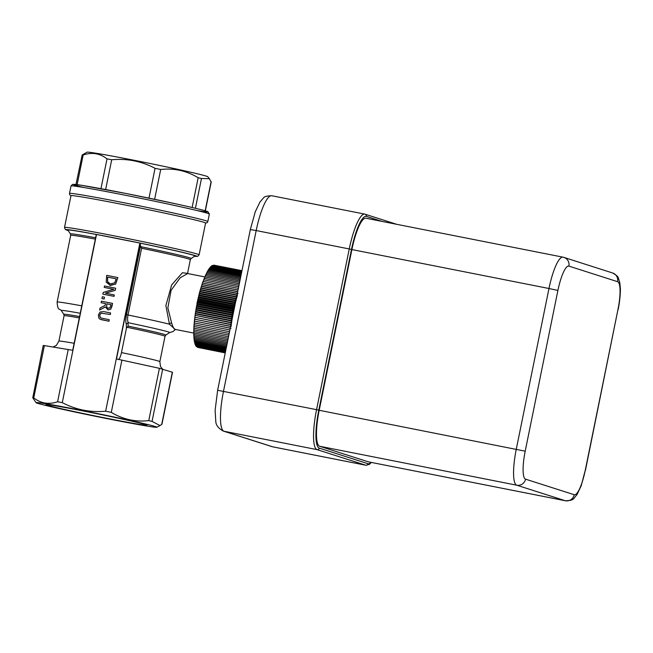 <?xml version="1.0" encoding="UTF-8"?>
<svg xmlns="http://www.w3.org/2000/svg" width="653" height="653" viewBox="0 0 653 653"><rect width="100%" height="100%" fill="white"/><g stroke="black" fill="none" stroke-linecap="round" stroke-linejoin="round"><path stroke-width="0.98" d="M230.999 328.345L229.815 328.067L230.362 327.724M231.186 326.524L230.011 326.19L231.309 325.423M231.399 324.672L230.231 324.28L231.537 323.553M231.635 322.794L230.485 322.345L231.791 321.66M231.897 320.892L230.762 320.394L232.068 319.75M232.19 318.982L231.064 318.427L232.37 317.823A40.927 9.077 101.2 0 0 232.354 317.946M232.697 315.889A40.927 9.077 101.2 0 0 232.501 317.048L231.391 316.444L232.819 315.636M233.048 313.946A40.927 9.077 101.2 0 0 232.835 315.113L231.742 314.452L233.243 313.579M233.415 312.012A40.927 9.077 101.2 0 0 233.186 313.171L232.109 312.461L233.643 311.603L197.149 304.38L196.953 303.449L199.712 291.809L202.993 281.386L238.369 288.373M233.807 310.069A40.927 9.077 101.2 0 0 233.57 311.228L232.509 310.477L234.027 309.702L197.541 302.478M234.215 308.143A40.927 9.077 101.2 0 0 233.97 309.293L232.917 308.494L234.403 307.849M234.647 306.224A40.927 9.077 101.2 0 0 234.386 307.367L233.358 306.518L234.77 306.045M235.096 304.322A40.927 9.077 101.2 0 0 234.827 305.457L233.807 304.559L235.129 304.274M235.276 303.563L234.28 302.625L235.562 302.437M235.749 301.694L234.77 300.715L236.043 300.584M236.239 299.849L235.268 298.837L236.533 298.764M236.737 298.037L235.79 296.993L237.047 296.976M237.251 296.266L236.321 295.18L237.57 295.221M237.243 293.883L236.859 293.417L238.1 293.515M238.019 290.079L202.422 283.002M241.969 270.652L214.004 265.175M241.961 270.701L213.531 265.232M241.936 270.84L213.033 265.379M241.888 271.077L212.527 265.624M241.814 271.411L212.119 265.542L212.005 265.967M241.732 271.836L211.605 265.885L211.474 266.4M241.626 272.358L211.074 266.318L210.927 266.93M241.504 272.97L210.527 266.848L210.372 267.55M241.357 273.672L209.98 267.469L209.809 268.261M241.194 274.464L209.417 268.187L209.238 269.06M241.022 275.337L208.846 268.987L208.666 269.95M240.826 276.301L208.274 269.877L208.087 270.922M240.606 277.354L207.687 270.848L207.499 271.983M240.377 278.48L207.099 271.901L206.911 273.117M240.133 279.68L206.511 273.036L206.324 274.333M239.871 280.961L205.924 274.252L205.736 275.623M239.602 282.316L205.328 275.542L205.156 276.986M239.308 283.737L204.74 276.905L204.577 278.415M239.006 285.222L204.152 278.333L203.997 279.917M238.696 286.765L203.573 279.827L203.434 281.476M238.035 290.005L202.879 283.059M237.708 291.622L202.332 284.626M237.414 291.695L201.859 284.667M237.366 293.279L201.793 286.251M236.859 293.417L201.304 286.389M237.023 294.985L201.271 287.924M236.321 295.18L200.765 288.153M236.664 296.731L200.749 289.63M235.79 296.993L200.234 289.965M236.304 298.511L200.251 291.385M235.268 298.837L199.712 291.809M235.937 300.315L199.761 293.173M234.77 300.715L199.214 293.695M235.562 302.159L199.279 294.985M234.28 302.625L198.724 295.605M235.186 304.012L198.822 296.829M233.807 304.559L198.251 297.539M234.802 305.89L198.373 298.699M233.358 306.518L197.802 299.498M234.419 307.783L197.949 300.576M232.917 308.494L197.369 301.466M232.509 310.477L196.953 303.449M232.109 312.461L196.553 305.441L197.149 304.38M233.252 313.497L196.782 306.29L196.553 305.441M231.742 314.452L196.186 307.432L196.782 306.29M232.868 315.399L196.431 308.2L196.186 307.432M231.391 316.444L195.835 309.416L196.431 308.2M232.484 317.293L196.104 310.11L195.835 309.416M231.064 318.427L195.508 311.399L196.104 310.11M232.101 319.178L195.802 312.003L195.508 311.399M230.762 320.394L195.206 313.375L195.802 312.003M231.725 321.039L195.525 313.889L195.206 313.375M230.485 322.345L194.929 315.326L195.525 313.889M231.35 322.884L194.929 315.326M230.231 324.28L194.684 317.26L195.271 315.75M230.974 324.696L194.684 317.26M230.011 326.19L194.455 319.162L195.043 317.595M230.615 326.484L194.455 319.162M229.815 328.067L194.259 321.039L194.839 319.415M230.256 328.23L194.259 321.039M229.644 329.904L194.088 322.884L194.659 321.203M229.497 331.708L193.941 324.688L194.496 322.966M229.203 333.438L193.827 326.443L194.349 324.77M228.86 335.095L193.737 328.157L194.219 326.524M228.534 336.711L193.68 329.822L194.129 328.239M228.215 338.262L193.647 331.43L194.063 329.896M227.913 339.748L193.647 332.981L194.023 331.504M227.628 341.176L193.672 334.467L194.014 333.054M227.35 342.531L193.729 335.887L194.039 334.54M227.089 343.813L193.81 337.242L194.096 335.96M226.844 345.021L193.925 338.515L194.178 337.307M226.615 346.155L194.063 339.723L194.284 338.589M226.395 347.2L194.227 340.85L194.423 339.797M226.199 348.171L194.423 341.894L194.594 340.923M226.02 349.053L194.643 342.858L194.79 341.968M225.856 349.853L194.888 343.731L195.01 342.931M225.718 350.563L195.165 344.523L195.263 343.805M225.587 351.175L195.459 345.225L195.541 344.596M225.481 351.698L195.778 345.829L195.843 345.298M225.399 352.13L196.129 346.351L196.178 345.91M225.326 352.473L196.529 346.433M225.277 352.71L196.904 346.857M225.244 352.857L197.304 347.184M225.236 352.906L197.728 347.42M351.894 249.568L548.977 288.504L516.278 449.215A34.34 7.616 101.2 0 0 516.735 485.195L565.408 500.761A34.34 7.616 101.2 0 0 565.596 500.81L368.512 461.875A34.34 7.616 -78.8 0 1 368.325 461.826L319.652 446.26A34.34 7.616 -78.8 0 1 319.195 410.28L351.894 249.568A34.34 7.616 -78.8 0 1 365.851 218.216L562.935 257.151A34.34 7.616 101.2 0 0 548.977 288.504L557.899 290.463A26.708 5.926 -78.8 0 1 568.902 266.114L617.575 281.688A7.632 7.436 -72.3 0 0 612.604 272.978L563.923 257.404A7.632 7.436 107.7 0 1 568.902 266.114M98.399 314.852L98.807 318.093L100.031 319.219L108.912 321.219L109.222 319.709L101.003 317.978L100.138 317.399L99.656 315.097L101.003 313.162L110.284 314.493L110.594 312.975L103.647 311.603L100.04 312.028L98.399 314.852M110.284 314.493L101.076 313.195L99.738 315.121L100.219 317.431L101.395 318.117M109.222 319.709L108.994 321.243L100.986 319.603M110.594 312.975L110.365 314.517M102.856 294.144L113.973 296.34L114.267 294.927L105.459 293.189L115.197 290.34L115.638 288.185L104.513 285.99L104.227 287.402L113.818 289.295L103.198 292.446L102.856 294.144L113.973 296.34M115.197 290.34L105.557 293.205M115.638 288.185L115.279 290.365M114.267 294.927L114.055 296.364M104.227 287.402L113.793 289.303M117.801 277.566L106.676 275.362L106.21 282.202L110.398 285.443L115.557 284.063L117.875 277.59L115.638 284.088L109.671 285.263M109.712 285.271L110.479 285.475M107.647 277.133L116.21 278.823L114.691 282.855L110.741 283.867L108.651 283.043L107.508 281.582L107.647 277.133L107.59 281.606L109.965 283.68M116.21 278.831L107.729 277.158M99.623 310.012L105.288 306.918L108.072 309.922L110.765 309.114L111.949 306.33L112.545 303.392L101.419 301.196L101.109 302.714L105.533 303.588L105.182 305.318L100.023 308.045L99.623 310.012L105.296 306.983M108.276 308.322L106.659 307.334L106.774 303.833L110.953 304.657L109.9 307.898L107.859 308.216M106.774 303.833L106.741 307.359L108.357 308.347M112.545 303.392L110.847 309.138L108.153 309.946M110.953 304.665L106.855 303.857M101.109 302.714L105.533 303.596M102.325 296.748L101.95 298.576L104.162 299.017L104.447 297.164L102.325 296.748M104.447 297.164L104.162 299.017M101.95 298.576L104.08 298.992M36.095 402.697A61.619 1.535 -168.5 0 0 37.515 403.285A61.619 1.535 -168.5 0 0 101.974 417.61A61.619 1.535 -168.5 0 0 156.802 427.25A61.619 1.535 -168.5 0 0 96.766 413.422A61.619 1.535 -168.5 0 0 36.095 402.697L32.756 397.84L33.752 397.897C40.837 403.448 48.779 404.738 57.595 401.775L62.28 402.64C75.87 409.757 90.326 412.606 105.647 411.21L111.288 412.378C122.911 419.381 135.4 422.132 148.762 420.614L152.051 421.405L160.001 425.576L161.936 424.238L172.506 372.267L159.405 368.316L116.503 358.954L140.077 243.087L140.673 246.654L141.595 248.238A61.047 1.518 11.5 0 1 190.341 259.682L191.125 258.506A61.602 1.535 -168.5 0 0 140.673 246.654M33.752 397.897L44.388 345.592L72.712 350.302L96.285 234.435L140.077 243.087M80.246 313.26A55.325 1.379 -168.5 0 0 61.268 310.493L63.806 314.338A52.069 1.298 -168.5 0 1 79.576 316.558M126.845 327.235A51.505 1.282 11.5 0 1 165.021 336.271L165.821 335.087A52.069 1.298 -168.5 0 0 128.135 326.108L126.429 328.198L121.474 352.579C120.372 357.199 119.27 359.501 118.169 359.485M128.135 326.108L128.053 322.737L126.274 324.035L126.429 328.198M165.821 335.087L169.658 332.548A55.325 1.379 -168.5 0 0 128.453 322.762C127.474 321.423 127.327 318.827 128.012 314.983L141.595 248.238M187.403 273.387L182.424 272.734L171.657 284.92L165.878 305.522L169.445 324.182A1.91 1.363 156.5 0 1 171.633 323.039L167.854 307.881L171.078 290.324L180.228 277.713L187.721 273.55M64.516 227.44L70.981 195.671A68.679 1.706 11.5 0 1 123.678 204.691A68.679 1.706 11.5 0 1 205.581 223.057L199.116 254.825A68.679 1.706 -168.5 0 0 117.213 236.459A68.679 1.706 -168.5 0 0 64.516 227.44L65.292 229.432L68.206 230.591A66.769 1.665 11.5 0 1 117.238 238.459A66.769 1.665 11.5 0 1 194.504 256.278M193.998 333.128L174.792 329.316C173.935 328.932 172.882 326.843 171.633 323.039M140.509 245.969L126.535 314.64L128.012 314.983A61.047 1.518 -168.5 0 1 169.445 324.182L175.135 329.398M96.269 234.476A64.859 1.616 -168.5 0 0 67.888 230.109L70.434 233.954A61.602 1.535 -168.5 0 1 95.607 237.765M191.125 258.506L194.969 255.968A64.859 1.616 -168.5 0 0 140.428 243.202M87.061 152.19A61.619 1.535 11.5 0 1 147.709 163.005A61.619 1.535 11.5 0 1 207.768 176.743L209.335 178.653L201.467 178.514L198.177 177.73C186.554 170.727 174.057 167.976 160.703 169.486L155.063 168.319C141.472 161.201 127.025 158.352 111.704 159.748L107.01 158.883C99.933 153.333 91.983 152.043 83.168 155.006L82.18 154.949L87.061 152.19M75.968 184.521L82.18 154.949M205.344 210.846L211.213 182.016L209.335 178.653M44.388 345.592L43.22 345.461L32.756 397.84M107.41 418.434A51.505 1.282 -168.5 0 0 146.925 425.16A51.505 1.282 -168.5 0 0 96.709 413.675A51.505 1.282 -168.5 0 0 46.004 404.631A51.505 1.282 -168.5 0 0 107.41 418.434M366.415 216.396A1.91 1.861 -72.3 0 0 364.97 214.168A38.152 8.465 101.2 0 0 364.766 214.111A38.152 8.465 101.2 0 0 349.257 248.948L351.485 249.438A36.25 8.04 -78.8 0 1 366.415 216.396L382.209 221.449M250.336 229.562L255.266 211.792L260.008 201.948C264.922 196.724 262.808 196.3 271.697 195.729A38.152 8.465 -78.8 0 0 256.188 230.558L250.336 229.562L217.637 390.274L316.558 409.66A38.152 8.465 101.2 0 0 317.064 449.631L223.995 431.249A7.632 7.436 -72.3 0 1 223.195 431.037L271.868 446.611A7.632 7.436 -72.3 0 0 272.676 446.815L223.995 431.249A38.152 8.465 -78.8 0 1 223.489 391.278L256.188 230.558L349.257 248.948L316.558 409.66L318.786 410.149L351.485 249.438M271.868 446.611L272.881 446.872A38.152 8.465 -78.8 0 1 272.676 446.815L365.745 465.205L317.064 449.631A1.91 1.861 -72.3 0 0 319.268 448.121A36.25 8.04 -78.8 0 1 318.786 410.149M371.386 462.446L369.337 464.414L365.949 465.263A38.152 8.465 101.2 0 1 365.745 465.205A1.91 1.861 -72.3 0 0 367.949 463.695L319.268 448.121M371.043 462.373A36.25 8.04 -78.8 0 1 367.949 463.695M563.123 257.2A7.632 7.436 107.7 0 1 563.923 257.404L562.935 257.151A34.34 7.616 101.2 0 1 563.123 257.2M319.195 410.28L525.2 451.182L557.899 290.463M319.652 446.26L516.735 485.195A7.632 7.436 -72.3 0 0 525.559 479.163A26.708 5.926 -78.8 0 1 525.2 451.182M368.325 461.826L565.408 500.761A7.632 7.436 -72.3 0 0 574.232 494.729L525.559 479.163M565.596 500.81C574.885 500.1 572.493 499.431 576.983 494.696L581.186 485.791L585.235 470.389A26.708 5.926 -78.8 0 1 574.232 494.729M585.415 470.462L617.934 309.669L585.235 470.389M617.575 281.688A26.708 5.926 -78.8 0 1 617.934 309.669M62.28 402.64L96.497 234.476M139.864 243.047L105.647 411.21M63.806 314.338L64.076 315.734A51.505 1.282 11.5 0 1 79.299 317.897M70.434 233.954L70.695 235.341A61.047 1.518 11.5 0 1 95.33 239.104M74.132 343.29A51.505 1.282 -168.5 0 0 58.909 341.119L56.378 345.396L53.089 347.012M81.756 305.841A61.047 1.518 -168.5 0 0 57.121 302.078C57.668 311.22 59.733 308.404 61.48 310.64M126.535 314.64C125.694 319.195 125.613 322.329 126.274 324.035M165.021 336.271L159.854 361.656A51.505 1.282 -168.5 0 0 121.474 352.579M205.548 223.195L207.23 222.624L207.825 221.563A70.581 1.755 -168.5 0 0 123.654 202.691A70.581 1.755 -168.5 0 0 69.496 193.419L69.634 194.627L70.957 195.81M69.496 193.419L71.014 185.95A70.581 1.755 11.5 0 1 125.172 195.214A70.581 1.755 11.5 0 1 209.352 214.094L207.825 221.563M197.337 210.625A68.679 1.706 -168.5 0 0 195.671 208.356A68.679 1.706 -168.5 0 0 125.956 193.476A68.679 1.706 -168.5 0 0 83.429 187.452M77.136 184.668L83.168 155.006M211.107 181.599L205.164 210.788M195.41 208.291L201.467 178.514M198.177 177.73L192.121 207.507M154.63 199.304L160.703 169.486M107.01 158.883L100.954 188.684M105.639 189.558L111.704 159.748M155.063 168.319L148.998 198.137M68.239 349.469L57.595 401.775M111.288 412.378L121.923 360.081M159.405 368.316L148.762 420.614M152.051 421.405L162.687 369.108M172.327 372.194L161.683 424.491M396.755 224.322L364.766 214.111L271.697 195.729M223.195 431.037C218.322 428.295 215.849 425.005 215.776 421.185L215.123 410.255L217.637 390.274M612.604 272.978C619.305 277.035 617.616 276.39 619.828 282.79L620.35 288.422C620.538 289.581 620.277 299.384 618.113 309.751M272.881 446.872L365.949 465.263M64.076 315.734L58.909 341.119M70.695 235.341L57.121 302.078M190.341 259.682L187.533 273.485M187.689 273.542L204.74 276.913M209.352 214.094L207.997 211.752C206.797 211.074 199.81 209.14 175.992 203.867L125.947 193.476L80.205 185.101L72.507 184.415L71.014 185.95M194.488 256.278L197.655 256.343L199.116 254.825M156.802 427.25L160.001 425.576M175.412 329.455L172.988 331.585L169.6 332.589M159.854 361.656L160.516 366.586L162.515 369.051"/></g></svg>
